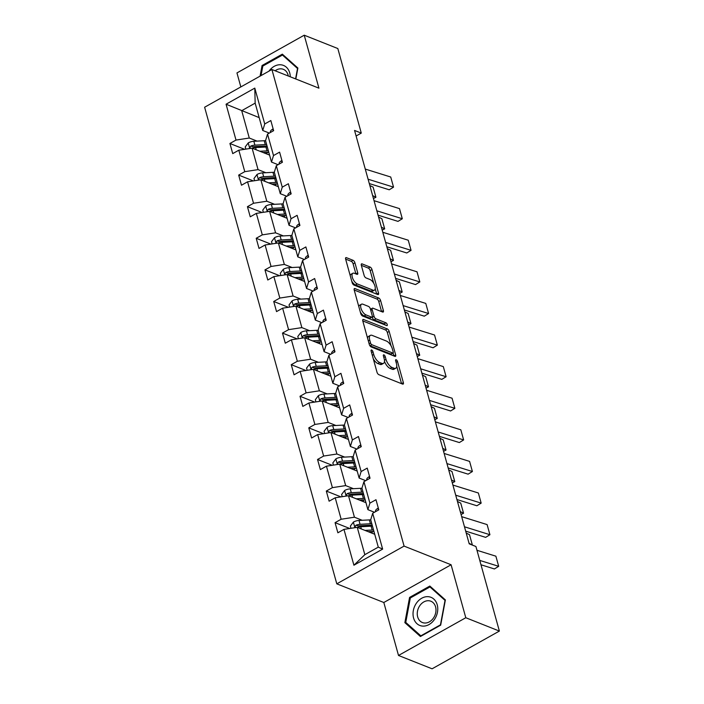 <?xml version="1.0" encoding="UTF-8"?>
<svg xmlns="http://www.w3.org/2000/svg" width="704" height="704" viewBox="0 0 704 704"><rect width="100%" height="100%" fill="white"/><g stroke="black" fill="none" stroke-linecap="round" stroke-linejoin="round"><path stroke-width="1.06" d="M371.659 350.002A1.602 0.713 60.7 0 0 371.263 350.002A1.602 0.713 60.7 0 0 371.122 351.032L376.983 372.152A2.288 1.021 60.7 0 0 378.849 374.669L402.591 384.094A2.288 1.021 60.7 0 0 403.154 384.094A2.288 1.021 60.7 0 0 403.357 382.624L397.496 361.504A1.602 0.713 60.7 0 0 396.185 359.744A1.602 0.713 60.7 0 0 395.789 359.744A1.602 0.713 60.7 0 0 395.648 360.774L396.414 363.502A7.322 3.265 60.7 0 1 395.771 368.21A7.322 3.265 60.7 0 1 393.958 368.192L391.978 367.409A7.322 3.265 60.7 0 1 385.994 359.366L385.238 356.638A1.602 0.713 60.7 0 0 383.926 354.878A1.602 0.713 60.7 0 0 383.53 354.869A1.602 0.713 60.7 0 0 383.39 355.898L384.146 358.635A7.322 3.265 60.7 0 1 383.504 363.343A7.322 3.265 60.7 0 1 381.691 363.317L379.711 362.534A7.322 3.265 60.7 0 1 373.727 354.499L372.97 351.762A1.602 0.713 60.7 0 0 371.659 350.002M354.93 262.821A2.288 1.021 60.7 0 0 353.065 260.304L346.403 257.664A2.288 1.021 60.7 0 0 345.84 257.655A2.288 1.021 60.7 0 0 345.638 259.125L352.141 282.586A2.288 1.021 60.7 0 0 354.015 285.102L377.749 294.527A2.288 1.021 60.7 0 0 378.321 294.527A2.288 1.021 60.7 0 0 378.514 293.058L372.011 269.597A2.288 1.021 60.7 0 0 370.137 267.089L362.094 263.894A2.288 1.021 60.7 0 0 361.53 263.886A2.288 1.021 60.7 0 0 361.328 265.355L364.118 275.396A2.288 1.021 60.7 0 0 365.983 277.913L369.97 279.497A6.116 2.728 60.7 0 1 374.502 284.847A6.116 2.728 60.7 0 1 374.44 290.145A6.116 2.728 60.7 0 1 372.926 290.127L357.298 283.923A6.116 2.728 60.7 0 1 352.774 278.573A6.116 2.728 60.7 0 1 352.827 273.275A6.116 2.728 60.7 0 1 354.35 273.293L356.954 274.322A2.288 1.021 60.7 0 0 357.518 274.331A2.288 1.021 60.7 0 0 357.72 272.862L354.93 262.821L353.118 263.842A2.288 1.021 60.7 0 0 351.243 261.325L345.629 259.098M318.93 88.167L304.234 35.2L337.823 48.532L361.275 133.1L354.561 130.434L469.207 543.84L475.922 546.506L499.374 631.074L465.793 617.734L451.097 564.766L404.078 546.102L271.911 69.502L318.93 88.167M363.554 319.493A2.288 1.021 60.7 0 0 362.982 319.493A2.288 1.021 60.7 0 0 362.789 320.962L369.292 344.423A2.288 1.021 60.7 0 0 371.158 346.931L394.9 356.356A2.288 1.021 60.7 0 0 395.463 356.365A2.288 1.021 60.7 0 0 395.666 354.895L389.162 331.434A2.288 1.021 60.7 0 0 387.288 328.918L363.554 319.493L362.692 319.977M360.721 313.509L354.209 290.048A2.288 1.021 60.7 0 1 354.411 288.57A2.288 1.021 60.7 0 1 354.974 288.578L378.717 298.003A2.288 1.021 60.7 0 1 380.582 300.511L383.372 310.552A2.288 1.021 60.7 0 1 383.17 312.03A2.288 1.021 60.7 0 1 382.598 312.022L372.979 308.202A2.288 1.021 60.7 0 0 372.407 308.194A2.288 1.021 60.7 0 0 372.205 309.663L374.053 316.325A2.288 1.021 60.7 0 0 375.927 318.833L385.95 322.81A1.602 0.713 60.7 0 1 387.13 324.218A1.602 0.713 60.7 0 1 387.112 325.6A1.602 0.713 60.7 0 1 386.716 325.6L362.586 316.017A2.288 1.021 60.7 0 1 360.721 313.509M304.234 35.2L236.958 72.926L240.838 86.926M451.097 564.766L383.821 602.501L398.508 655.468L465.793 617.734M398.508 655.468L432.089 668.8L499.374 631.074M269.315 133.091L262.742 130.478L255.156 103.136L254.795 88.106L264.739 123.957L270.829 120.542L273.636 130.671L267.546 134.086L273.504 155.558L279.594 152.143L282.401 162.272L276.311 165.686L282.26 187.158L288.358 183.735L291.166 193.864L285.067 197.278L291.025 218.75L297.114 215.336L299.922 225.465L293.832 228.879L299.79 250.351L305.879 246.937L308.686 257.066L302.597 260.48L308.554 281.952L314.644 278.529L317.451 288.658L311.362 292.072L317.31 313.544L323.409 310.13L326.216 320.258L320.126 323.673L326.075 345.145L332.165 341.73L334.981 351.859L328.882 355.274L334.84 376.746L340.93 373.322L343.737 383.451L337.647 386.866L343.605 408.338L349.694 404.923L352.502 415.052L346.412 418.466L352.37 439.938L358.459 436.524L361.266 446.653L355.177 450.067L361.126 471.539L367.224 468.116L370.031 478.245L363.942 481.659L369.89 503.131L375.98 499.717L378.796 509.846L372.698 513.26L382.642 549.111L353.91 565.224L343.966 529.373L337.876 532.787L335.069 522.658L341.158 519.244L335.21 497.772L329.111 501.195L326.304 491.066L332.394 487.643L326.445 466.18L320.355 469.594L317.539 459.466L323.638 456.051L317.68 434.579L311.59 437.994L308.783 427.865L314.873 424.45L308.915 402.978L302.826 406.402L300.018 396.273L306.108 392.85L300.15 371.386L294.061 374.801L291.254 364.672L297.343 361.258L291.394 339.786L285.296 343.2L282.489 333.071L288.587 329.657L282.63 308.185L276.54 311.599L273.724 301.479L279.822 298.056L273.865 276.593L267.775 280.007L264.968 269.878L271.058 266.464L265.1 244.992L259.01 248.406L256.203 238.278L262.293 234.863L256.344 213.391L250.246 216.806L247.438 206.686L253.528 203.262L247.579 181.799L241.49 185.214L238.674 175.085L244.772 171.67L238.814 150.198L232.725 153.613L229.918 143.484L236.007 140.07L226.063 104.218L254.795 88.106M262.742 130.478L264.739 123.957M404.078 546.102L336.802 583.836L204.626 107.228L271.911 69.502M265.822 172.709L258.051 169.629L252.094 148.157L269.57 155.091M252.094 148.157L238.814 150.198M258.051 169.629L244.772 171.67M278.08 164.692L271.506 162.078L265.549 140.606L267.546 134.086M271.506 162.078L273.504 155.558M274.586 204.31L266.807 201.221L260.858 179.749L278.326 186.692M260.858 179.749L247.579 181.799M266.807 201.221L253.528 203.262M286.845 196.284L280.271 193.679L274.314 172.207L276.311 165.686M280.271 193.679L282.26 187.158M283.351 235.91L275.572 232.822L269.623 211.35L287.091 218.284M269.623 211.35L256.344 213.391M275.572 232.822L262.293 234.863M295.61 227.885L289.027 225.271L283.078 203.808L285.067 197.278M289.027 225.271L291.025 218.75M292.116 267.502L284.337 264.422L278.379 242.95L295.856 249.885M278.379 242.95L265.1 244.992M284.337 264.422L271.058 266.464M304.366 259.486L297.792 256.872L291.843 235.4L293.832 228.879M297.792 256.872L299.79 250.351M300.872 299.103L293.102 296.014L287.144 274.542L304.621 281.486M287.144 274.542L273.865 276.593M293.102 296.014L279.822 298.056M313.13 291.078L306.557 288.473L300.599 267.001L302.597 260.48M306.557 288.473L308.554 281.952M309.637 330.704L301.866 327.615L295.909 306.143L313.386 313.078M295.909 306.143L282.63 308.185M301.866 327.615L288.587 329.657M321.895 322.678L315.322 320.065L309.364 298.602L311.362 292.072M315.322 320.065L317.31 313.544M318.402 362.296L310.622 359.216L304.674 337.744L322.142 344.678M304.674 337.744L291.394 339.786M310.622 359.216L297.343 361.258M330.66 354.279L324.086 351.666L318.129 330.194L320.126 323.673M324.086 351.666L326.075 345.145M327.166 393.897L319.387 390.808L313.438 369.345L330.906 376.279M313.438 369.345L300.15 371.386M319.387 390.808L306.108 392.85M339.425 385.88L332.842 383.266L326.894 361.794L328.882 355.274M332.842 383.266L334.84 376.746M335.931 425.498L328.152 422.409L322.194 400.937L339.671 407.871M322.194 400.937L308.915 402.978M328.152 422.409L314.873 424.45M348.181 417.472L341.607 414.867L335.65 393.395L337.647 386.866M341.607 414.867L343.605 408.338M344.687 457.09L336.917 454.01L330.959 432.538L348.436 439.472M330.959 432.538L317.68 434.579M336.917 454.01L323.638 456.051M356.946 449.073L350.372 446.459L344.414 424.987L346.412 418.466M350.372 446.459L352.37 439.938M353.452 488.69L345.673 485.602L339.724 464.138L357.192 471.073M339.724 464.138L326.445 466.18M345.673 485.602L332.394 487.643M365.71 480.674L359.137 478.06L353.179 456.588L355.177 450.067M359.137 478.06L361.126 471.539M362.217 520.291L354.438 517.202L348.489 495.73L365.957 502.665M348.489 495.73L335.21 497.772M354.438 517.202L341.158 519.244M374.475 512.266L367.893 509.661L361.944 488.189L363.942 481.659M367.893 509.661L369.89 503.131M353.91 565.224L364.83 554.673L357.245 527.331L374.722 534.266M357.245 527.331L343.966 529.373M383.821 602.501L336.802 583.836M356.101 136.004L361.275 133.1M255.156 103.136L241.701 110.686L249.286 138.028L257.057 141.117M259.178 117.621L226.063 104.218M364.83 554.673L378.286 547.131L370.709 519.781L372.698 513.26M378.286 547.131L382.642 549.111M249.286 138.028L236.007 140.07M349.738 528.484L335.069 522.658M340.974 496.883L326.304 491.066M332.209 465.291L317.539 459.466M323.453 433.69L308.783 427.865M314.688 402.09L300.018 396.273M305.923 370.498L291.254 364.672M297.158 338.897L282.489 333.071M288.402 307.296L273.724 301.479M279.638 275.704L264.968 269.878M270.873 244.103L256.203 238.278M262.108 212.502L247.438 206.686M253.343 180.91L238.674 175.085M244.587 149.31L229.918 143.484M409.578 597.414L404.862 622.644L420.42 636.513L440.678 625.143L445.386 599.922L429.836 586.054L409.578 597.414L410.573 597.819M295.83 78.998L297.88 68.024L282.33 54.155L262.064 65.516L260.084 76.129M373.27 358.767A7.322 3.265 60.7 0 0 377.898 363.554L379.711 362.534M383.504 363.343L381.691 364.364A7.322 3.265 60.7 0 1 379.87 364.338L377.898 363.554M384.49 361.363A7.322 3.265 60.7 0 0 390.157 368.421L391.978 367.409M395.771 368.21L393.95 369.23A7.322 3.265 60.7 0 1 392.137 369.213L390.157 368.421M401.544 383.68A2.288 1.021 60.7 0 0 401.535 383.645L396.739 366.344M391.054 345.84L387.341 332.455A2.288 1.021 60.7 0 0 385.466 329.938L362.78 320.927M393.853 355.942A2.288 1.021 60.7 0 0 393.844 355.907L393.043 353.021A1.602 0.713 60.7 0 0 393.21 351.974L392.41 349.087A7.322 3.265 60.7 0 0 386.426 341.053L372.187 335.394A7.322 3.265 60.7 0 0 370.374 335.377A7.322 3.265 60.7 0 0 369.732 340.085L370.533 342.971A1.602 0.713 60.7 0 0 371.844 344.722L392.674 352.994A1.602 0.713 60.7 0 0 393.07 353.003L391.257 354.024A1.602 0.713 60.7 0 1 390.852 354.015L370.022 345.743L371.844 344.722M370.374 335.377L368.553 336.398A7.322 3.265 60.7 0 0 367.585 338.263M354.2 290.013L376.895 299.024L378.717 298.003M381.559 311.608A2.288 1.021 60.7 0 0 381.55 311.573L378.77 301.532A2.288 1.021 60.7 0 0 376.895 299.024M372.407 308.194L370.586 309.214A2.288 1.021 60.7 0 0 370.471 309.311M372.134 316.958L372.24 317.346A2.288 1.021 60.7 0 0 374.106 319.854L384.129 323.831L385.95 322.81M385.202 324.993A1.602 0.713 60.7 0 0 384.129 323.831M362.982 304.234A6.116 2.728 60.7 0 0 361.469 304.216A6.116 2.728 60.7 0 0 361.416 309.514A6.116 2.728 60.7 0 0 365.939 314.873L371.439 317.055A2.288 1.021 60.7 0 0 372.011 317.064A2.288 1.021 60.7 0 0 372.205 315.594L370.366 308.933A2.288 1.021 60.7 0 0 368.491 306.416L362.982 304.234M361.469 304.216L359.647 305.237A6.116 2.728 60.7 0 0 358.846 306.75M360.281 311.942A6.116 2.728 60.7 0 0 364.118 315.885L365.939 314.873M372.011 317.064L370.19 318.085A2.288 1.021 60.7 0 1 369.626 318.076L364.118 315.885M357.72 272.862L355.898 273.882A2.288 1.021 60.7 0 0 355.898 273.882L353.118 263.842M352.827 273.275L351.014 274.296A6.116 2.728 60.7 0 0 350.222 275.669M351.762 281.204A6.116 2.728 60.7 0 0 355.476 284.944L357.298 283.923M374.44 290.145L372.618 291.166A6.116 2.728 60.7 0 1 371.105 291.148L355.476 284.944M373.692 283.237L370.19 270.618A2.288 1.021 60.7 0 0 368.324 268.11L361.319 265.329M376.71 294.114A2.288 1.021 60.7 0 0 376.702 294.078L375.223 288.772M406.982 623.489L404.862 622.644M263.067 65.921L262.064 65.516M368.21 531.678L371.14 531.52A14.793 6.38 -15.5 0 1 373.965 531.546M365.024 530.42L372.161 530.033A17.82 7.682 -15.5 0 1 373.534 529.998M350.979 528.29L350.372 526.099L353.443 522.034A6.178 2.658 -15.5 0 1 358.987 520.458L369.354 519.904A17.82 7.682 -15.5 0 1 370.726 519.869M373.067 531.494L371.738 532.567A8.501 3.67 164.5 0 0 371.334 532.919M357.377 527.384A6.178 2.658 -15.5 0 1 360.73 526.742L371.096 526.187A17.82 7.682 -15.5 0 1 372.469 526.143M371.791 523.714A17.82 7.682 164.5 0 0 370.418 523.758L360.061 524.313A6.178 2.658 164.5 0 0 356.039 525.184L355.133 526.205L355.608 527.586M356.039 525.184L357.975 525.95A3.142 1.355 -15.5 0 1 359.04 525.8L369.406 525.246A14.793 6.38 -15.5 0 1 372.222 525.263M378.382 508.367L377.81 508.367A6.178 2.658 164.5 0 0 375.478 511.218L375.54 511.667M476.978 550.299L495.88 556.186L498.687 566.315L495.88 556.186M479.785 560.428L498.687 566.315L494.402 568.955L480.99 564.775M359.445 500.086L362.384 499.928A14.793 6.38 -15.5 0 1 365.2 499.946M472.05 544.966L469.022 543.18M356.259 498.819L363.396 498.441A17.82 7.682 -15.5 0 1 364.778 498.397M342.214 496.698L341.607 494.498L344.678 490.433A6.178 2.658 -15.5 0 1 350.231 488.866L360.589 488.312A17.82 7.682 -15.5 0 1 361.962 488.268M472.314 544.826L469.506 534.697L466.215 533.051M364.302 499.902L362.974 500.975A8.501 3.67 164.5 0 0 362.569 501.327M348.612 495.783A6.178 2.658 -15.5 0 1 351.965 495.141L362.331 494.586A17.82 7.682 -15.5 0 1 363.704 494.551M363.035 492.114A17.82 7.682 164.5 0 0 361.662 492.158L351.296 492.712A6.178 2.658 164.5 0 0 347.283 493.583L346.368 494.613L346.843 495.986M347.283 493.583L349.21 494.349A3.142 1.355 -15.5 0 1 350.275 494.199L360.642 493.645A14.793 6.38 -15.5 0 1 363.458 493.662M350.68 468.486L353.619 468.327A14.793 6.38 -15.5 0 1 356.444 468.345M461.067 514.501L463.549 513.234L460.258 511.579M347.494 467.218L354.64 466.84A17.82 7.682 -15.5 0 1 356.013 466.796M333.45 465.098L332.842 462.898L335.922 458.841A6.178 2.658 -15.5 0 1 341.466 457.266L351.824 456.711A17.82 7.682 -15.5 0 1 353.206 456.667M463.549 513.234L460.742 503.105L457.45 501.45M355.538 468.301L354.218 469.374A8.501 3.67 164.5 0 0 353.804 469.726M339.847 464.182A6.178 2.658 -15.5 0 1 343.209 463.549L353.566 462.994A17.82 7.682 -15.5 0 1 354.939 462.95M354.27 460.522A17.82 7.682 164.5 0 0 352.898 460.557L342.531 461.111A6.178 2.658 164.5 0 0 338.518 461.982L337.603 463.012L338.078 464.385M338.518 461.982L340.446 462.757A3.142 1.355 -15.5 0 1 341.51 462.607L351.877 462.053A14.793 6.38 -15.5 0 1 354.702 462.07M369.618 476.766L369.046 476.766A6.178 2.658 164.5 0 0 366.714 479.618L366.775 480.075M461.666 516.666L487.115 524.594L489.922 534.723L487.115 524.594M464.482 526.786L489.922 534.723L485.637 537.354L465.687 531.142M360.853 445.174L360.29 445.174A6.178 2.658 164.5 0 0 357.958 448.017L358.01 448.474M452.91 485.065L478.359 492.994L481.166 503.122L478.359 492.994M455.717 495.194L481.166 503.122L476.872 505.762L456.922 499.541M422.646 626.102A15.145 11.871 -68.3 0 0 437.457 612.234A15.145 11.871 -68.3 0 0 428.146 596.675A15.145 11.871 -68.3 0 0 413.336 610.544A15.145 11.871 -68.3 0 0 422.646 626.102M424.538 623.014A11.466 8.994 -68.3 0 0 435.433 613.87A11.466 8.994 -68.3 0 0 430.848 601.216A11.466 8.994 -68.3 0 0 428.701 600.732A11.466 8.994 -68.3 0 0 417.806 609.884A11.466 8.994 -68.3 0 0 422.391 622.53A11.466 8.994 -68.3 0 0 424.538 623.014M410.326 597.951L429.959 586.942L445.025 600.38L440.466 624.826L420.834 635.835L405.759 622.398L410.326 597.951M431.543 587.576L429.959 586.942M421.3 636.02L420.834 635.835M290.259 76.78A15.145 11.871 -68.3 0 0 280.632 64.777A15.145 11.871 -68.3 0 0 269.007 71.122M288.297 76.006A11.466 8.994 -68.3 0 0 283.342 69.318A11.466 8.994 -68.3 0 0 281.195 68.834A11.466 8.994 -68.3 0 0 275.15 70.787M261.034 75.592L262.821 66.053L282.454 55.044L297.519 68.482L295.574 78.892M284.029 55.678L282.454 55.044M341.915 436.885L344.854 436.726A14.793 6.38 -15.5 0 1 347.679 436.753M452.311 482.9L454.784 481.633L451.502 479.987M338.738 435.626L345.875 435.239A17.82 7.682 -15.5 0 1 347.248 435.195M324.694 433.497L324.078 431.306L327.158 427.24A6.178 2.658 -15.5 0 1 332.702 425.665L343.068 425.11A17.82 7.682 -15.5 0 1 344.441 425.075M454.784 481.633L451.977 471.504L448.686 469.858M346.773 436.7L345.453 437.774A8.501 3.67 164.5 0 0 345.048 438.126M331.091 432.59A6.178 2.658 -15.5 0 1 334.444 431.948L344.81 431.394A17.82 7.682 -15.5 0 1 346.183 431.35M345.506 428.921A17.82 7.682 164.5 0 0 344.133 428.965L333.766 429.519A6.178 2.658 164.5 0 0 329.754 430.39L328.847 431.411L329.314 432.793M329.754 430.39L331.69 431.156A3.142 1.355 -15.5 0 1 332.754 431.006L343.112 430.452A14.793 6.38 -15.5 0 1 345.937 430.47M352.097 413.574L351.525 413.574A6.178 2.658 164.5 0 0 349.193 416.425L349.246 416.874M444.145 453.464L469.594 461.393L472.402 471.522L469.594 461.393M446.952 463.593L472.402 471.522L468.107 474.162L448.158 467.949M333.159 405.293L336.09 405.134A14.793 6.38 -15.5 0 1 338.914 405.152M443.546 451.308L446.028 450.032L442.737 448.386M329.974 404.026L337.11 403.647A17.82 7.682 -15.5 0 1 338.483 403.603M315.929 401.905L315.322 399.705L318.393 395.639A6.178 2.658 -15.5 0 1 323.937 394.073L334.303 393.518A17.82 7.682 -15.5 0 1 335.676 393.474M446.028 450.032L443.221 439.903L439.93 438.258M338.017 405.108L336.688 406.182A8.501 3.67 164.5 0 0 336.283 406.534M322.326 400.99A6.178 2.658 -15.5 0 1 325.679 400.347L336.046 399.793A17.82 7.682 -15.5 0 1 337.418 399.749M336.741 397.32A17.82 7.682 164.5 0 0 335.368 397.364L325.01 397.918A6.178 2.658 164.5 0 0 320.989 398.79L320.082 399.819L320.558 401.192M320.989 398.79L322.925 399.555A3.142 1.355 -15.5 0 1 323.99 399.406L334.347 398.851A14.793 6.38 -15.5 0 1 337.172 398.869M343.332 381.973L342.76 381.973A6.178 2.658 164.5 0 0 340.428 384.824L340.49 385.282M435.38 421.872L460.83 429.801L463.637 439.93L460.83 429.801M438.187 431.992L463.637 439.93L459.342 442.561L439.393 436.348M324.394 373.692L327.334 373.534A14.793 6.38 -15.5 0 1 330.15 373.551M434.782 419.707L437.263 418.44L433.972 416.786M321.209 372.425L328.346 372.046A17.82 7.682 -15.5 0 1 329.718 372.002M307.164 370.304L306.557 368.104L309.628 364.047A6.178 2.658 -15.5 0 1 315.172 362.472L325.538 361.918A17.82 7.682 -15.5 0 1 326.911 361.874M437.263 418.44L434.456 408.311L431.165 406.657M329.252 373.507L327.923 374.581A8.501 3.67 164.5 0 0 327.518 374.933M313.562 369.389A6.178 2.658 -15.5 0 1 316.914 368.755L327.281 368.201A17.82 7.682 -15.5 0 1 328.654 368.157M327.985 365.728A17.82 7.682 164.5 0 0 326.603 365.763L316.246 366.318A6.178 2.658 164.5 0 0 312.224 367.189L311.318 368.218L311.793 369.591M312.224 367.189L314.16 367.963A3.142 1.355 -15.5 0 1 315.225 367.814L325.591 367.259A14.793 6.38 -15.5 0 1 328.407 367.277M334.567 350.381L333.995 350.381A6.178 2.658 164.5 0 0 331.663 353.223L331.725 353.681M426.615 390.271L452.065 398.2L454.872 408.329L452.065 398.2M429.422 400.4L454.872 408.329L450.586 410.969L430.637 404.747M315.63 342.091L318.569 341.933A14.793 6.38 -15.5 0 1 321.385 341.959M426.017 388.106L428.498 386.839L425.207 385.194M312.444 340.833L319.59 340.446A17.82 7.682 -15.5 0 1 320.962 340.402M298.399 338.703L297.792 336.512L300.872 332.446A6.178 2.658 -15.5 0 1 306.416 330.871L316.774 330.317A17.82 7.682 -15.5 0 1 318.146 330.282M428.498 386.839L425.691 376.71L422.4 375.065M320.487 341.906L319.158 342.98A8.501 3.67 164.5 0 0 318.754 343.332M304.797 337.797A6.178 2.658 -15.5 0 1 308.158 337.154L318.516 336.6A17.82 7.682 -15.5 0 1 319.889 336.556M319.22 334.127A17.82 7.682 164.5 0 0 317.847 334.171L307.481 334.726A6.178 2.658 164.5 0 0 303.468 335.597L302.553 336.618L303.028 337.999M303.468 335.597L305.395 336.362A3.142 1.355 -15.5 0 1 306.46 336.213L316.826 335.658A14.793 6.38 -15.5 0 1 319.651 335.676M325.802 318.78L325.239 318.78A6.178 2.658 164.5 0 0 322.907 321.631L322.96 322.08M417.85 358.67L443.3 366.599L446.116 376.728L443.3 366.599M420.666 368.799L446.116 376.728L441.822 379.368L421.872 373.155M306.865 310.499L309.804 310.341A14.793 6.38 -15.5 0 1 312.629 310.358M417.252 356.514L419.734 355.238L416.442 353.593M303.688 309.232L310.825 308.854A17.82 7.682 -15.5 0 1 312.198 308.81M289.643 307.111L289.027 304.911L292.107 300.846A6.178 2.658 -15.5 0 1 297.651 299.279L308.018 298.725A17.82 7.682 -15.5 0 1 309.39 298.681M419.734 355.238L416.926 345.11L413.635 343.464M311.722 310.314L310.402 311.388A8.501 3.67 164.5 0 0 309.989 311.74M296.041 306.196A6.178 2.658 -15.5 0 1 299.394 305.554L309.751 304.999A17.82 7.682 -15.5 0 1 311.133 304.955M310.455 302.526A17.82 7.682 164.5 0 0 309.082 302.57L298.716 303.125A6.178 2.658 164.5 0 0 294.703 303.996L293.788 305.026L294.263 306.398M294.703 303.996L296.639 304.762A3.142 1.355 -15.5 0 1 297.695 304.612L308.062 304.058A14.793 6.38 -15.5 0 1 310.886 304.075M317.038 287.179L316.474 287.179A6.178 2.658 164.5 0 0 314.142 290.03L314.195 290.488M409.094 327.078L434.544 335.007L437.351 345.136L434.544 335.007M411.902 337.198L437.351 345.136L433.057 347.767L413.107 341.554M298.109 278.898L301.039 278.74A14.793 6.38 -15.5 0 1 303.864 278.758M408.496 324.914L410.978 323.646L407.686 321.992M294.923 277.631L302.06 277.253A17.82 7.682 -15.5 0 1 303.433 277.209M280.878 275.51L280.262 273.31L283.342 269.254A6.178 2.658 -15.5 0 1 288.886 267.678L299.253 267.124A17.82 7.682 -15.5 0 1 300.626 267.08M410.978 323.646L408.162 313.518L404.87 311.863M302.966 278.714L301.638 279.787A8.501 3.67 164.5 0 0 301.233 280.139M287.276 274.595A6.178 2.658 -15.5 0 1 290.629 273.962L300.995 273.407A17.82 7.682 -15.5 0 1 302.368 273.363M301.69 270.934A17.82 7.682 164.5 0 0 300.318 270.97L289.951 271.524A6.178 2.658 164.5 0 0 285.938 272.395L285.032 273.425L285.498 274.798M285.938 272.395L287.874 273.17A3.142 1.355 -15.5 0 1 288.939 273.02L299.297 272.466A14.793 6.38 -15.5 0 1 302.122 272.483M308.282 255.587L307.71 255.587A6.178 2.658 164.5 0 0 305.378 258.43L305.43 258.887M400.33 295.478L425.779 303.406L428.586 313.535L425.779 303.406M403.137 305.606L428.586 313.535L424.292 316.175L404.342 309.954M289.344 247.298L292.274 247.139A14.793 6.38 -15.5 0 1 295.099 247.157M399.731 293.313L402.213 292.046L398.922 290.4M286.158 246.039L293.295 245.652A17.82 7.682 -15.5 0 1 294.668 245.608M272.114 243.91L271.506 241.718L274.578 237.653A6.178 2.658 -15.5 0 1 280.122 236.078L290.488 235.523A17.82 7.682 -15.5 0 1 291.861 235.488M402.213 292.046L399.406 281.917L396.114 280.271M294.202 247.113L292.873 248.186A8.501 3.67 164.5 0 0 292.468 248.538M278.511 243.003A6.178 2.658 -15.5 0 1 281.864 242.361L292.23 241.806A17.82 7.682 -15.5 0 1 293.603 241.762M292.926 239.334A17.82 7.682 164.5 0 0 291.553 239.378L281.195 239.932A6.178 2.658 164.5 0 0 277.174 240.803L276.267 241.824L276.742 243.206M277.174 240.803L279.11 241.569A3.142 1.355 -15.5 0 1 280.174 241.419L290.541 240.865A14.793 6.38 -15.5 0 1 293.357 240.882M280.579 215.706L283.518 215.547A14.793 6.38 -15.5 0 1 286.334 215.565M390.966 261.721L393.448 260.445L390.157 258.799M277.394 214.438L284.53 214.06A17.82 7.682 -15.5 0 1 285.903 214.016M263.349 212.318L262.742 210.118L265.813 206.052A6.178 2.658 -15.5 0 1 271.366 204.486L281.723 203.931A17.82 7.682 -15.5 0 1 283.096 203.887M393.448 260.445L390.641 250.316L387.35 248.67M285.437 215.521L284.108 216.594A8.501 3.67 164.5 0 0 283.703 216.946M269.746 211.402A6.178 2.658 -15.5 0 1 273.099 210.76L283.466 210.206A17.82 7.682 -15.5 0 1 284.838 210.162M284.17 207.733A17.82 7.682 164.5 0 0 282.797 207.777L272.43 208.331A6.178 2.658 164.5 0 0 268.418 209.202L267.502 210.232L267.978 211.605M268.418 209.202L270.345 209.968A3.142 1.355 -15.5 0 1 271.41 209.818L281.776 209.264A14.793 6.38 -15.5 0 1 284.592 209.282M271.814 184.105L274.754 183.946A14.793 6.38 -15.5 0 1 277.578 183.964M382.202 230.12L384.683 228.853L381.392 227.198M268.629 182.838L275.774 182.459A17.82 7.682 -15.5 0 1 277.147 182.415M254.584 180.717L253.977 178.517L257.057 174.451A6.178 2.658 -15.5 0 1 262.601 172.885L272.958 172.33A17.82 7.682 -15.5 0 1 274.34 172.286M384.683 228.853L381.876 218.724L378.585 217.07M276.672 183.92L275.352 184.994A8.501 3.67 164.5 0 0 274.938 185.346M260.982 179.802A6.178 2.658 -15.5 0 1 264.343 179.168L274.701 178.614A17.82 7.682 -15.5 0 1 276.074 178.57M275.405 176.141A17.82 7.682 164.5 0 0 274.032 176.176L263.666 176.73A6.178 2.658 164.5 0 0 259.653 177.602L258.738 178.631L259.213 180.004M259.653 177.602L261.58 178.376A3.142 1.355 -15.5 0 1 262.645 178.226L273.011 177.672A14.793 6.38 -15.5 0 1 275.836 177.69M299.517 223.986L298.945 223.986A6.178 2.658 164.5 0 0 296.613 226.838L296.674 227.286M391.565 263.877L417.014 271.806L419.822 281.934L417.014 271.806M394.372 274.006L419.822 281.934L415.536 284.574L395.578 278.362M290.752 192.386L290.18 192.386A6.178 2.658 164.5 0 0 287.848 195.237L287.91 195.694M382.8 232.285L408.25 240.214L411.057 250.342L408.25 240.214M385.616 242.405L411.057 250.342L406.771 252.974L386.822 246.761M281.987 160.785L281.424 160.794A6.178 2.658 164.5 0 0 279.092 163.636L279.145 164.094M374.044 200.684L399.485 208.613L402.301 218.742L399.485 208.613M376.851 210.813L402.301 218.742L398.006 221.382L378.057 215.16M263.05 152.504L265.989 152.346A14.793 6.38 -15.5 0 1 268.814 152.363M373.437 198.519L375.918 197.252L372.627 195.606M259.873 151.246L267.01 150.858A17.82 7.682 -15.5 0 1 268.382 150.814M245.828 149.116L245.212 146.925L248.292 142.859A6.178 2.658 -15.5 0 1 253.836 141.284L264.202 140.73A17.82 7.682 -15.5 0 1 265.575 140.694M375.918 197.252L373.111 187.123L369.82 185.478M267.907 152.319L266.587 153.393A8.501 3.67 164.5 0 0 266.174 153.745M252.226 148.21A6.178 2.658 -15.5 0 1 255.578 147.567L265.945 147.013A17.82 7.682 -15.5 0 1 267.318 146.969M266.64 144.54A17.82 7.682 164.5 0 0 265.267 144.584L254.901 145.138A6.178 2.658 164.5 0 0 250.888 146.01L249.982 147.03L250.448 148.412M250.888 146.01L252.824 146.775A3.142 1.355 -15.5 0 1 253.889 146.626L264.246 146.071A14.793 6.38 -15.5 0 1 267.071 146.089M273.231 129.193L272.659 129.193A6.178 2.658 164.5 0 0 270.327 132.035L270.38 132.493M365.279 169.083L390.729 177.012L393.536 187.141L390.729 177.012M368.086 179.212L393.536 187.141L389.242 189.781L369.292 183.568M372.31 355.3L373.727 354.499M379.87 364.338L381.691 363.317M383.812 357.43L385.238 356.638M384.463 360.228L385.994 359.366M392.137 369.213L393.958 368.192M396.079 362.296L397.496 361.504M401.535 383.645L403.357 382.624M371.545 352.563L372.97 351.762M385.466 329.938L387.288 328.918M387.341 332.455L389.162 331.434M393.844 355.907L395.666 354.895M369.107 343.763L370.533 342.971M390.852 354.015L392.674 352.994M368.306 340.886L369.732 340.085M354.121 289.062L354.974 288.578M378.77 301.532L380.582 300.511M381.55 311.573L383.372 310.552M370.788 310.464L372.205 309.663M372.24 317.346L374.053 316.325M374.106 319.854L375.927 318.833M369.626 318.076L371.439 317.055M371.105 291.148L372.926 290.127M361.24 264.378L362.094 263.894M368.324 268.11L370.137 267.089M370.19 270.618L372.011 269.597M376.702 294.078L378.514 293.058M345.55 258.148L346.403 257.664M351.243 261.325L353.065 260.304M353.364 522.13L354.913 527.692M371.096 526.187L372.161 530.033M371.897 533.148L371.738 532.567M369.354 519.904L370.418 523.758M360.73 526.742L361.346 528.959M358.987 520.458L360.061 524.313M378.391 510.074L377.916 508.367M344.608 490.538L346.148 496.091M362.331 494.586L363.396 498.441M363.141 501.547L362.974 500.975M360.589 488.312L361.662 492.158M351.965 495.141L352.581 497.358M350.231 488.866L351.296 492.712M335.843 458.938L337.383 464.49M353.566 462.994L354.64 466.84M354.376 469.955L354.218 469.374M351.824 456.711L352.898 460.557M343.209 463.549L343.825 465.758M341.466 457.266L342.531 461.111M369.626 478.474L369.151 476.766M360.862 446.873L360.395 445.174M327.078 427.337L328.618 432.898M344.81 431.394L345.875 435.239M345.611 438.354L345.453 437.774M343.068 425.11L344.133 428.965M334.444 431.948L335.06 434.166M332.702 425.665L333.766 429.519M352.097 415.281L351.63 413.574M318.314 395.745L319.854 401.298M336.046 399.793L337.11 403.647M336.846 406.754L336.688 406.182M334.303 393.518L335.368 397.364M325.679 400.347L326.295 402.565M323.937 394.073L325.01 397.918M343.341 383.68L342.866 381.973M309.558 364.144L311.098 369.697M327.281 368.201L328.346 372.046M328.082 375.153L327.923 374.581M325.538 361.918L326.603 365.763M316.914 368.755L317.53 370.964M315.172 362.472L316.246 366.318M334.576 352.079L334.101 350.381M300.793 332.543L302.333 338.105M318.516 336.6L319.59 340.446M319.326 343.561L319.158 342.98M316.774 330.317L317.847 334.171M308.158 337.154L308.766 339.372M306.416 330.871L307.481 334.726M325.811 320.487L325.336 318.78M292.028 300.951L293.568 306.504M309.751 304.999L310.825 308.854M310.561 311.96L310.402 311.388M308.018 298.725L309.082 302.57M299.394 305.554L300.01 307.771M297.651 299.279L298.716 303.125M317.046 288.886L316.58 287.179M283.263 269.35L284.803 274.903M300.995 273.407L302.06 277.253M301.796 280.359L301.638 279.787M299.253 267.124L300.318 270.97M290.629 273.962L291.245 276.17M288.886 267.678L289.951 271.524M308.29 257.286L307.815 255.587M274.498 237.75L276.047 243.311M292.23 241.806L293.295 245.652M293.031 248.767L292.873 248.186M290.488 235.523L291.553 239.378M281.864 242.361L282.48 244.578M280.122 236.078L281.195 239.932M265.742 206.158L267.282 211.71M283.466 210.206L284.53 214.06M284.266 217.166L284.108 216.594M281.723 203.931L282.797 207.777M273.099 210.76L273.715 212.978M271.366 204.486L272.43 208.331M256.978 174.557L258.518 180.11M274.701 178.614L275.774 182.459M275.51 185.566L275.352 184.994M272.958 172.33L274.032 176.176M264.343 179.168L264.95 181.377M262.601 172.885L263.666 176.73M299.526 225.694L299.05 223.986M290.761 194.093L290.286 192.386M281.996 162.492L281.521 160.794M248.213 142.956L249.753 148.518M265.945 147.013L267.01 150.858M266.746 153.974L266.587 153.393M264.202 140.73L265.267 144.584M255.578 147.567L256.194 149.785M253.836 141.284L254.901 145.138M273.231 130.9L272.765 129.193"/></g></svg>
